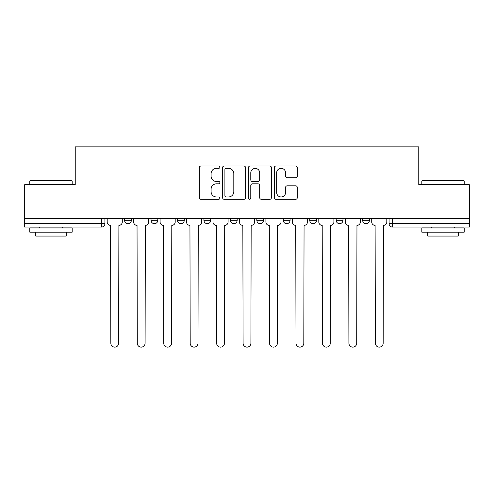 <?xml version="1.0" encoding="UTF-8"?>
<svg xmlns="http://www.w3.org/2000/svg" width="494" height="494" viewBox="0 0 494 494"><rect width="100%" height="100%" fill="white"/><g stroke="black" fill="none" stroke-linecap="round" stroke-linejoin="round"><path stroke-width="0.74" d="M219.873 167.17A1.167 1.167 0 0 0 218.706 166.009L201.021 166.009A1.667 1.667 0 0 0 199.354 167.67L199.354 197.631A1.667 1.667 0 0 0 201.021 199.292L218.706 199.292A1.167 1.167 0 0 0 219.873 198.131A1.167 1.167 0 0 0 218.706 196.964L216.415 196.964A5.329 5.329 0 0 1 211.092 191.635L211.092 189.14A5.329 5.329 0 0 1 216.415 183.817L218.706 183.817A1.167 1.167 0 0 0 219.873 182.65A1.167 1.167 0 0 0 218.706 181.483L216.415 181.483A5.329 5.329 0 0 1 211.092 176.16L211.092 173.66A5.329 5.329 0 0 1 216.415 168.337L218.706 168.337A1.167 1.167 0 0 0 219.873 167.17M362.645 218.428L362.645 220.293L369.426 220.293A3.39 3.39 0 0 1 366.035 223.683A3.39 3.39 0 0 1 362.645 220.293L362.645 218.428M230.383 220.293L230.383 218.428L230.383 220.293A3.39 3.39 0 0 0 233.773 223.683A3.39 3.39 0 0 1 230.383 220.293L237.163 220.293A3.39 3.39 0 0 1 233.773 223.683M177.476 218.428L177.476 220.293L184.262 220.293A3.39 3.39 0 0 1 180.872 223.683A3.39 3.39 0 0 1 177.476 220.293L177.476 218.428M151.028 220.293L151.028 218.428L151.028 220.293A3.39 3.39 0 0 0 154.418 223.683A3.39 3.39 0 0 1 151.028 220.293L157.808 220.293A3.39 3.39 0 0 1 154.418 223.683A3.39 3.39 0 0 0 157.808 220.293A3.39 3.39 0 0 1 154.418 223.683M124.574 220.293L124.574 218.428L124.574 220.293A3.39 3.39 0 0 0 127.965 223.683A3.39 3.39 0 0 1 124.574 220.293L131.355 220.293A3.39 3.39 0 0 1 127.965 223.683A3.39 3.39 0 0 0 131.355 220.293A3.39 3.39 0 0 1 127.965 223.683M295.64 177.741A1.667 1.667 0 0 0 297.308 176.074L297.308 167.67A1.667 1.667 0 0 0 295.64 166.009L276.004 166.009A1.667 1.667 0 0 0 274.337 167.67L274.337 197.631A1.667 1.667 0 0 0 276.004 199.292L295.64 199.292A1.667 1.667 0 0 0 297.308 197.631L297.308 187.479A1.667 1.667 0 0 0 295.64 185.812L287.236 185.812A1.667 1.667 0 0 0 285.575 187.479L285.575 192.512A4.452 4.452 0 0 1 281.123 196.964A4.452 4.452 0 0 1 276.671 192.512L276.671 172.789A4.452 4.452 0 0 1 281.123 168.337A4.452 4.452 0 0 1 285.575 172.789L285.575 176.074A1.667 1.667 0 0 0 287.236 177.741L295.64 177.741M24.7 218.428L24.7 184.682L75.23 184.682L75.23 146.872L418.77 146.872L418.77 184.682L469.3 184.682L469.3 218.428L24.7 218.428L24.7 223.683L104.907 223.683L104.907 218.428M245.543 167.67A1.667 1.667 0 0 0 243.882 166.009L224.239 166.009A1.667 1.667 0 0 0 222.578 167.67L222.578 197.631A1.667 1.667 0 0 0 224.239 199.292L243.882 199.292A1.667 1.667 0 0 0 245.543 197.631L245.543 167.67M250.118 166.009L269.761 166.009A1.667 1.667 0 0 1 271.422 167.67L271.422 197.631A1.667 1.667 0 0 1 269.761 199.292L261.357 199.292A1.667 1.667 0 0 1 259.69 197.631L259.69 185.478A1.667 1.667 0 0 0 258.029 183.817L252.453 183.817A1.667 1.667 0 0 0 250.785 185.478L250.785 198.131A1.167 1.167 0 0 1 249.624 199.292A1.167 1.167 0 0 1 248.457 198.131L248.457 167.67A1.667 1.667 0 0 1 250.118 166.009M389.093 218.428L389.093 223.683L469.3 223.683L469.3 227.073L392.489 227.073A3.39 3.39 0 0 1 389.093 223.683M469.3 218.428L469.3 223.683M104.907 223.683A3.39 3.39 0 0 1 101.511 227.073A3.39 3.39 0 0 0 104.907 223.683A3.39 3.39 0 0 1 101.511 227.073L24.7 227.073L24.7 223.683M369.426 218.428L369.426 220.293L369.426 218.428M342.972 218.428L342.972 220.293A3.39 3.39 0 0 1 339.582 223.683A3.39 3.39 0 0 1 336.192 220.293L342.972 220.293L342.972 218.428M336.192 218.428L336.192 220.293M316.524 218.428L316.524 220.293A3.39 3.39 0 0 1 313.128 223.683A3.39 3.39 0 0 1 309.738 220.293L316.524 220.293M309.738 218.428L309.738 220.293M290.071 218.428L290.071 220.293A3.39 3.39 0 0 1 286.681 223.683A3.39 3.39 0 0 1 283.284 220.293L290.071 220.293M283.284 218.428L283.284 220.293M263.617 218.428L263.617 220.293A3.39 3.39 0 0 1 260.227 223.683A3.39 3.39 0 0 1 256.837 220.293L263.617 220.293A3.39 3.39 0 0 1 260.227 223.683A3.39 3.39 0 0 0 263.617 220.293M256.837 218.428L256.837 220.293M237.163 218.428L237.163 220.293M210.716 218.428L210.716 220.293A3.39 3.39 0 0 1 207.319 223.683A3.39 3.39 0 0 1 203.929 220.293L210.716 220.293A3.39 3.39 0 0 1 207.319 223.683A3.39 3.39 0 0 0 210.716 220.293L210.716 218.428M203.929 218.428L203.929 220.293M184.262 218.428L184.262 220.293L184.262 218.428M157.808 218.428L157.808 220.293L157.808 218.428M131.355 218.428L131.355 220.293L131.355 218.428M226.073 168.337A1.167 1.167 0 0 0 224.906 169.504L224.906 195.797A1.167 1.167 0 0 0 226.073 196.964L228.481 196.964A5.329 5.329 0 0 0 233.81 191.635L233.81 173.66A5.329 5.329 0 0 0 228.481 168.337L226.073 168.337M259.69 172.869A4.452 4.452 0 0 0 255.237 168.417A4.452 4.452 0 0 0 250.785 172.869L250.785 179.822A1.667 1.667 0 0 0 252.453 181.483L258.029 181.483A1.667 1.667 0 0 0 259.69 179.822L259.69 172.869M107.192 221.991L107.192 218.428L107.192 221.991A3.39 3.39 0 0 0 110.582 225.381L110.841 343.231A3.903 3.903 0 0 0 114.738 347.128A3.903 3.903 0 0 0 118.64 343.231L118.893 225.381A3.39 3.39 0 0 0 122.284 221.991L122.284 218.428L122.284 221.991M110.582 225.381L110.841 343.231M118.64 343.231L118.893 225.381M133.646 221.991L133.646 218.428L133.646 221.991A3.39 3.39 0 0 0 137.036 225.381L137.289 343.231A3.903 3.903 0 0 0 141.191 347.128A3.903 3.903 0 0 0 145.094 343.231L145.347 225.381A3.39 3.39 0 0 0 148.737 221.991L148.737 218.428L148.737 221.991M160.099 221.991L160.099 218.428L160.099 221.991A3.39 3.39 0 0 0 163.489 225.381L163.742 343.231A3.903 3.903 0 0 0 167.645 347.128A3.903 3.903 0 0 0 171.542 343.231L171.801 225.381A3.39 3.39 0 0 0 175.191 221.991L175.191 218.428L175.191 221.991M137.036 225.381L137.289 343.231M145.094 343.231L145.347 225.381M163.489 225.381L163.742 343.231M171.542 343.231L171.801 225.381M29.788 180.952L30.295 180.446L71.667 180.446L72.18 180.952L29.788 180.952L29.788 184.682M72.18 232.161L29.788 232.161L29.788 227.925L72.18 227.925L72.18 232.161M66.245 232.161L66.245 236.064L35.722 236.064L35.722 232.161M421.82 180.952L422.333 180.446L463.705 180.446L464.212 180.952L421.82 180.952L421.82 184.682M464.212 232.161L421.82 232.161L421.82 227.925L464.212 227.925L464.212 232.161M458.278 232.161L458.278 236.064L427.755 236.064L427.755 232.161M186.553 221.991L186.553 218.428L186.553 221.991A3.39 3.39 0 0 0 189.943 225.381L190.196 343.231A3.903 3.903 0 0 0 194.093 347.128A3.903 3.903 0 0 0 197.995 343.231L198.248 225.381A3.39 3.39 0 0 0 201.638 221.991L201.638 218.428L201.638 221.991M213 221.991L213 218.428L213 221.991A3.39 3.39 0 0 0 216.391 225.381L216.65 343.231A3.903 3.903 0 0 0 220.546 347.128A3.903 3.903 0 0 0 224.449 343.231L224.702 225.381A3.39 3.39 0 0 0 228.092 221.991L228.092 218.428L228.092 221.991M239.454 221.991L239.454 218.428L239.454 221.991A3.39 3.39 0 0 0 242.844 225.381L243.097 343.231A3.903 3.903 0 0 0 247 347.128A3.903 3.903 0 0 0 250.903 343.231L251.156 225.381A3.39 3.39 0 0 0 254.546 221.991L254.546 218.428L254.546 221.991M189.943 225.381L190.196 343.231M197.995 343.231L198.248 225.381M216.391 225.381L216.65 343.231M224.449 343.231L224.702 225.381M242.844 225.381L243.097 343.231M250.903 343.231L251.156 225.381M265.908 221.991L265.908 218.428L265.908 221.991A3.39 3.39 0 0 0 269.298 225.381L269.551 343.231A3.903 3.903 0 0 0 273.454 347.128A3.903 3.903 0 0 0 277.35 343.231L277.609 225.381A3.39 3.39 0 0 0 281 221.991L281 218.428L281 221.991M269.298 225.381L269.551 343.231M277.35 343.231L277.609 225.381M292.362 221.991L292.362 218.428L292.362 221.991A3.39 3.39 0 0 0 295.752 225.381L296.005 343.231A3.903 3.903 0 0 0 299.907 347.128A3.903 3.903 0 0 0 303.804 343.231L304.057 225.381A3.39 3.39 0 0 0 307.447 221.991L307.447 218.428L307.447 221.991M295.752 225.381L296.005 343.231M303.804 343.231L304.057 225.381M318.809 221.991L318.809 218.428L318.809 221.991A3.39 3.39 0 0 0 322.199 225.381L322.459 343.231A3.903 3.903 0 0 0 326.355 347.128A3.903 3.903 0 0 0 330.258 343.231L330.511 225.381A3.39 3.39 0 0 0 333.901 221.991L333.901 218.428L333.901 221.991M322.199 225.381L322.459 343.231M330.258 343.231L330.511 225.381M345.263 221.991L345.263 218.428L345.263 221.991A3.39 3.39 0 0 0 348.653 225.381L348.906 343.231A3.903 3.903 0 0 0 352.809 347.128A3.903 3.903 0 0 0 356.711 343.231L356.964 225.381A3.39 3.39 0 0 0 360.354 221.991L360.354 218.428L360.354 221.991M348.653 225.381L348.906 343.231M356.711 343.231L356.964 225.381M371.716 221.991L371.716 218.428L371.716 221.991A3.39 3.39 0 0 0 375.107 225.381L375.36 343.231A3.903 3.903 0 0 0 379.262 347.128A3.903 3.903 0 0 0 383.159 343.231L383.418 225.381A3.39 3.39 0 0 0 386.808 221.991L386.808 218.428L386.808 221.991M375.107 225.381L375.36 343.231M383.159 343.231L383.418 225.381M101.511 218.428L101.511 227.073M392.489 218.428L392.489 227.073M72.18 184.682L72.18 180.952M62.516 227.925L62.516 227.073M39.452 227.925L39.452 227.073M464.212 184.682L464.212 180.952M454.548 227.925L454.548 227.073M431.484 227.925L431.484 227.073"/></g></svg>
